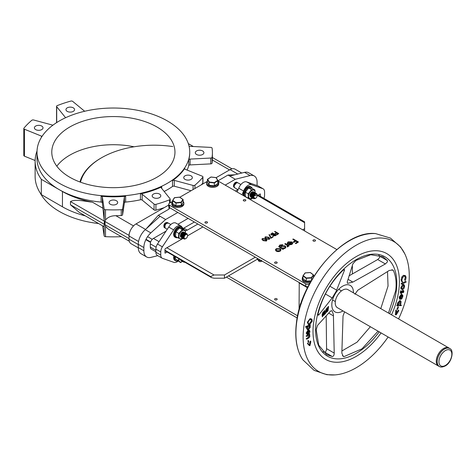 <?xml version="1.0" encoding="UTF-8"?>
<svg xmlns="http://www.w3.org/2000/svg" width="476" height="476" viewBox="0 0 476 476"><rect width="100%" height="100%" fill="white"/><g stroke="black" fill="none" stroke-linecap="round" stroke-linejoin="round"><path stroke-width="0.71" d="M59.369 183.296A76.368 44.089 0 0 0 142.598 192.851A76.368 44.089 0 0 0 189.74 152.118A76.368 44.089 0 0 0 167.374 120.94A76.368 44.089 0 0 0 84.145 111.384A76.368 44.089 0 0 0 37.003 152.118A76.368 44.089 0 0 0 59.369 183.296M70.466 201.568C75.428 198.92 84.353 201.306 92.445 202.187A76.368 44.089 180 0 1 62.451 191.507L59.369 189.734A76.368 44.089 0 0 0 101.108 202.074A1.476 0.851 0 0 1 101.912 202.312A1.476 0.851 0 0 1 102.34 202.841L104.28 221.09L70.466 201.568L70.466 204.787L104.28 224.309L104.28 221.09M125.64 196.243A76.368 44.089 180 0 1 101.108 196.243A1.476 0.851 180 0 1 101.912 196.481A1.476 0.851 180 0 1 102.34 197.01L104.149 208.94A1.476 0.851 0 0 0 105.505 209.72A99.032 57.179 0 0 0 121.243 209.72A1.476 0.851 0 0 0 122.594 208.94L124.403 197.01A1.476 0.851 180 0 1 125.64 196.243L125.64 202.074A76.368 44.089 0 0 0 140.438 199.783A1.476 0.851 0 0 1 142.009 199.98A1.476 0.851 0 0 1 142.175 200.093L154.075 209.904A1.476 0.851 180 0 0 155.92 210.184A99.032 57.179 180 0 0 164.327 207.584M161.685 186.872A76.368 44.089 180 0 1 140.438 193.952A1.476 0.851 180 0 1 142.009 194.148A1.476 0.851 180 0 1 142.175 194.262L154.075 204.073A1.476 0.851 0 0 0 155.92 204.353A99.032 57.179 0 0 0 169.545 199.813A1.476 0.851 0 0 0 170.188 199.105A1.476 0.851 0 0 0 170.051 198.748L161.281 187.889A1.476 0.851 180 0 1 161.144 187.532A1.476 0.851 180 0 1 161.685 186.872L161.685 188.389M164.178 191.477A76.368 44.089 0 0 0 172.52 186.449A1.476 0.851 0 0 1 174.287 186.211L191.072 190.733M184.783 168.349A76.368 44.089 180 0 1 172.52 180.612A1.476 0.851 180 0 1 174.287 180.38L193.089 185.444A1.476 0.851 0 0 0 194.934 185.152A99.032 57.179 0 0 0 202.8 177.286A1.476 0.851 0 0 0 202.943 176.917A1.476 0.851 0 0 0 202.514 176.316A1.476 0.851 0 0 0 202.312 176.221L185.319 169.349A1.476 0.851 180 0 1 184.688 168.653A1.476 0.851 180 0 1 184.783 168.349L184.783 168.95M187.092 170.069A76.368 44.089 0 0 0 188.752 165.636A1.476 0.851 0 0 1 190.079 164.922L210.749 163.881A1.476 0.851 180 0 0 212.094 163.095A99.032 57.179 180 0 0 212.373 159.995L212.409 152.719A99.032 57.179 0 0 0 212.094 148.179A1.476 0.851 0 0 0 211.665 147.643A1.476 0.851 0 0 0 210.749 147.399L190.079 146.352A1.476 0.851 180 0 1 189.002 145.995M189.74 152.118L189.74 152.719A76.368 44.089 180 0 1 188.752 159.805A1.476 0.851 180 0 1 190.079 159.091L210.749 158.044A1.476 0.851 0 0 0 212.094 157.264A99.032 57.179 0 0 0 212.409 152.719M40.276 193.054A76.368 44.089 0 0 0 59.369 211.457A76.368 44.089 0 0 0 98.615 223.541M134.059 146.786A61.588 35.557 0 0 0 56.817 166.201M156.919 126.973A61.588 35.557 0 0 0 89.803 119.268A61.588 35.557 0 0 0 51.783 152.118A61.588 35.557 0 0 0 69.823 177.262A61.588 35.557 0 0 0 136.939 184.968A61.588 35.557 0 0 0 174.96 152.118A61.588 35.557 0 0 0 156.919 126.973M84.674 111.259A1.476 0.851 180 0 1 84.573 111.182L72.673 101.37A1.476 0.851 0 0 0 72.507 101.257A1.476 0.851 0 0 0 70.829 101.091A99.032 57.179 0 0 0 57.197 105.63A1.476 0.851 0 0 0 56.561 106.338A1.476 0.851 0 0 0 56.698 106.695L65.462 117.554A1.476 0.851 180 0 1 65.569 117.733M52.967 125.14A1.476 0.851 180 0 1 52.455 125.063L33.653 120A1.476 0.851 0 0 0 31.809 120.291A99.032 57.179 0 0 0 23.943 128.157A1.476 0.851 0 0 0 23.8 128.526A1.476 0.851 0 0 0 24.431 129.222L41.424 136.094A1.476 0.851 180 0 1 41.62 136.19A1.476 0.851 180 0 1 41.959 136.493M73.31 107.85A4.314 2.487 0 0 0 68.609 107.308A4.314 2.487 0 0 0 65.95 109.611A4.314 2.487 0 0 0 67.211 111.372A4.314 2.487 0 0 0 71.912 111.908A4.314 2.487 0 0 0 74.571 109.611A4.314 2.487 0 0 0 73.31 107.85M41.751 126.069A4.314 2.487 0 0 0 37.051 125.533A4.314 2.487 0 0 0 34.391 127.83A4.314 2.487 0 0 0 35.652 129.591A4.314 2.487 0 0 0 40.353 130.132A4.314 2.487 0 0 0 43.013 127.83A4.314 2.487 0 0 0 41.751 126.069M116.424 200.741A4.314 2.487 0 0 0 111.723 200.206A4.314 2.487 0 0 0 109.064 202.502A4.314 2.487 0 0 0 110.325 204.263A4.314 2.487 0 0 0 115.019 204.799A4.314 2.487 0 0 0 117.685 202.502A4.314 2.487 0 0 0 116.424 200.741M159.531 194.071A4.314 2.487 0 0 0 154.837 193.536A4.314 2.487 0 0 0 152.171 195.832A4.314 2.487 0 0 0 153.439 197.594A4.314 2.487 0 0 0 158.133 198.135A4.314 2.487 0 0 0 160.793 195.832A4.314 2.487 0 0 0 159.531 194.071M191.09 175.852A4.314 2.487 0 0 0 186.396 175.311A4.314 2.487 0 0 0 183.736 177.613A4.314 2.487 0 0 0 184.997 179.375A4.314 2.487 0 0 0 189.692 179.91A4.314 2.487 0 0 0 192.358 177.613A4.314 2.487 0 0 0 191.09 175.852M202.645 150.963A4.314 2.487 0 0 0 197.945 150.422A4.314 2.487 0 0 0 195.285 152.719A4.314 2.487 0 0 0 196.546 154.48A4.314 2.487 0 0 0 201.247 155.021A4.314 2.487 0 0 0 203.906 152.719A4.314 2.487 0 0 0 202.645 150.963M166.82 222.72A2.511 1.452 120 0 0 166.261 222.649M166.1 222.685A2.511 1.452 120 0 0 165.63 222.881A2.511 1.452 120 0 0 164.036 226.76M236.994 182.707L236.84 182.76A2.511 1.452 120 0 0 236.614 182.558M236.572 182.528A2.511 1.452 120 0 0 236.566 182.528A2.511 1.452 120 0 0 236.126 182.409M236.007 182.415A2.511 1.452 120 0 0 235.311 182.653A2.511 1.452 120 0 0 233.758 184.605A2.511 1.452 120 0 0 233.805 186.657M233.859 186.723A2.511 1.452 120 0 0 234.055 186.878A2.511 1.452 120 0 0 234.168 186.937L234.013 184.974M164.095 226.85A2.511 1.452 120 0 0 164.375 227.111A2.511 1.452 120 0 0 164.422 227.135L164.262 225.16M23.8 128.526L23.8 155.479A1.476 0.851 0 0 0 24.431 156.176L35.135 160.507M202.943 176.917L202.943 182.754A1.476 0.851 180 0 1 202.8 183.117A99.032 57.179 180 0 1 201.366 184.789M102.626 225.856L104.149 235.894A1.476 0.851 0 0 0 105.505 236.673A99.032 57.179 0 0 0 121.243 236.673A1.476 0.851 0 0 0 121.35 236.661M125.64 202.074A1.476 0.851 0 0 0 124.403 202.841L122.594 214.777A1.476 0.851 180 0 1 121.243 215.551A99.032 57.179 180 0 1 115.87 215.711C111.324 215.688 107.868 217.115 105.505 219.995L105.006 221.513L105.006 224.731L105.505 226.392L108.385 229.176L129.317 241.267M79.319 212.397L103.893 226.582L104.28 224.309M177.828 212.463L165.63 219.501L158.318 215.277L146.263 228.76M217.937 180.856L227.998 175.049L235.311 179.274L225.207 185.105M227.998 175.049L234.722 174.805M169.153 208.851L169.301 207.726A2.957 1.708 0 0 1 169.402 208.167A2.957 1.708 0 0 1 168.54 209.375L158.318 215.277M165.63 219.501L150.827 232.895A13.548 7.824 120 0 0 143.859 247.562L143.859 250.781A13.548 7.824 120 0 0 146.662 256.98A13.548 7.824 120 0 0 150.827 257.403L157.764 255.666M257.088 185.575A13.548 7.824 120 0 0 257.088 185.408L257.088 182.189A13.548 7.824 120 0 0 254.279 175.989A13.548 7.824 120 0 0 250.12 175.567L235.311 179.274M254.279 175.989L248.704 172.77A13.548 7.824 120 0 0 244.545 172.348L229.735 176.055M160.055 216.282L145.251 229.676A13.548 7.824 120 0 0 138.284 244.343L138.284 247.562A13.548 7.824 120 0 0 141.086 253.762L146.662 256.98M168.742 205.031L136.017 223.928A9.853 5.688 120 0 0 129.05 235.995L129.05 239.214A9.853 5.688 120 0 0 131.09 243.724L138.29 247.877M241.784 173.038L235.013 169.129A9.853 5.688 120 0 0 230.086 169.617L216.199 177.637L217.913 180.559M85.377 215.896A76.368 44.089 180 0 1 62.451 206.798L41.323 194.601L41.323 179.315L59.369 189.734A76.368 44.089 0 0 1 37.003 158.556L37.003 152.118M79.254 212.361L70.466 204.787M37.027 150.987A82.776 47.79 0 0 0 35.129 161.168L35.129 176.459A82.776 47.79 0 0 0 41.323 194.601M35.129 161.168A82.776 47.79 0 0 0 41.323 179.315M178.078 261.145A7.39 4.266 -60 0 1 177.131 261.794A7.39 4.266 -60 0 1 173.615 262.258L162.352 258.301A6.896 3.981 -60 0 1 162.185 258.212A6.896 3.981 -60 0 1 160.757 255.059L160.757 251.935A6.896 3.981 -60 0 1 162.352 246.842L157.473 244.027L168.736 227.064A7.39 4.266 -60 0 1 175.947 223.107L180.826 225.921A7.39 4.266 -60 0 1 181.713 226.778L184.349 229.95M237.929 189.626L235.483 191.043M188.103 218.395L177.947 224.261M166.035 231.14L153.439 238.411L159.055 241.653M155.878 251.774L151.219 249.091A4.433 2.558 -60 0 1 150.303 247.056L150.303 243.843A4.433 2.558 -60 0 1 153.439 238.411M167.177 252L165.035 253.119L164.934 249.269L165.285 248.668L183.058 238.405M260.396 196.344L260.295 193.934L257.254 195.571M252.738 198.177L250.293 199.587M202.913 226.945L187.574 235.798M237.137 191.995L238.738 188.222A7.39 4.266 -60 0 1 246.836 181.975L258.099 185.932A6.896 3.981 -60 0 1 258.272 186.021A6.896 3.981 -60 0 1 258.432 186.122M258.099 185.932L262.978 188.746A6.896 3.981 -60 0 1 263.151 188.835A6.896 3.981 -60 0 1 264.579 191.995L264.579 195.118A6.896 3.981 -60 0 1 263.9 198.367M246.836 181.975L251.715 184.789L262.978 188.746M238.738 188.222L243.617 191.037A7.39 4.266 -60 0 1 251.715 184.789M242.016 194.809L243.617 191.037M157.473 255.487A6.896 3.981 -60 0 1 157.306 255.398A6.896 3.981 -60 0 1 155.878 252.238L155.878 249.121A6.896 3.981 -60 0 1 157.473 244.027M168.736 227.064L173.615 229.884A7.39 4.266 -60 0 1 180.826 225.921M173.615 229.884L162.352 246.842M197.861 224.029L187.3 230.122A4.927 2.844 -60 0 1 185.396 230.568L182.338 229.67L178.821 233.43L178.363 238.077L181.421 238.958L182.588 238.083M194.375 222.018L183.813 228.111A4.927 2.844 -60 0 1 183.099 228.438M248.258 198.212L245.378 196.552L245.36 192.149L248.662 188.02L251.977 188.294L254.862 189.954L251.542 189.68L248.24 193.809L248.258 198.212L251.578 198.486L252.268 197.903M252.375 197.968L251.733 196.945L252.066 194.904L253.387 193.131L255.136 192.738A4.665 2.695 120 0 0 252.863 190.049A4.665 2.695 120 0 0 248.996 194.024A4.665 2.695 120 0 0 249.097 197.933A4.665 2.695 120 0 0 252.197 197.849M251.81 196.13A2.511 1.452 120 0 0 252.155 195.868M252.238 195.791A2.511 1.452 120 0 0 253.226 194.285A2.511 1.452 120 0 0 253.399 193.702M253.696 193.964A2.761 1.595 -60 0 1 253.553 194.398A2.761 1.595 -60 0 1 252.601 195.91M252.518 195.999A2.761 1.595 -60 0 1 252.161 196.308M250.007 196.041A2.761 1.595 -60 0 1 249.912 195.386A2.761 1.595 -60 0 1 250.168 194.119A2.761 1.595 -60 0 1 251.399 192.334M252.012 191.923A2.761 1.595 -60 0 1 253.113 191.81M253.797 193.387A2.761 1.595 -60 0 1 253.72 193.857M253.416 193.613A2.511 1.452 120 0 0 253.464 193.131M252.738 191.893A2.511 1.452 120 0 0 251.893 192.001M255.154 192.744L254.862 189.954M248.662 188.02L251.542 189.68M245.36 192.149L248.24 193.809M182.6 238.024A4.665 2.695 -60 0 1 182.552 238.06A4.665 2.695 -60 0 1 182.516 238.083A4.665 2.695 -60 0 1 179.309 238.018A4.665 2.695 -60 0 1 179.541 233.728A4.665 2.695 -60 0 1 183.379 230.247A4.665 2.695 -60 0 1 185.461 232.972A4.665 2.695 -60 0 1 185.461 233.02A4.665 2.695 -60 0 1 185.45 233.121L185.396 230.551L182.51 228.885L179.458 228.004L175.941 231.77L175.483 236.411L178.363 238.077M185.384 233.555A4.665 2.695 -60 0 1 185.301 233.912L185.396 233.549M185.235 234.174A4.665 2.695 -60 0 1 185.081 234.632M185.295 234.049L185.229 234.495M180.249 235.721A2.511 1.452 120 0 0 180.618 236.465M181.648 236.602A2.511 1.452 120 0 0 181.957 236.465M182.01 236.435A2.511 1.452 120 0 0 182.373 236.179M184.051 234.037A2.761 1.595 -60 0 1 183.742 234.936A2.761 1.595 -60 0 1 182.82 236.245M182.736 236.328A2.761 1.595 -60 0 1 182.356 236.631M182.308 236.661A2.761 1.595 -60 0 1 181.999 236.834M180.755 236.852A2.761 1.595 -60 0 1 180.273 236.06M181.291 232.996A2.761 1.595 -60 0 1 182.183 232.234A2.761 1.595 -60 0 1 183.325 232.002M184.129 233.472A2.761 1.595 -60 0 1 184.075 233.948M183.516 234.603A2.511 1.452 120 0 0 183.748 233.799M183.76 233.716A2.511 1.452 120 0 0 183.784 233.27M183.361 232.276A2.511 1.452 120 0 0 183.266 232.211A2.511 1.452 120 0 0 183.022 232.115M182.939 232.104A2.511 1.452 120 0 0 182.094 232.288M178.821 233.43L175.941 231.77M182.338 229.67L179.458 228.004M244.301 196.13A5.914 3.415 -60 0 1 248.204 187.318A5.914 3.415 -60 0 1 251.155 187.026A5.914 3.415 -60 0 1 252.197 188.419M251.155 187.026L250.459 186.622A5.914 3.415 120 0 0 247.508 186.913A5.914 3.415 120 0 0 243.599 195.725M246.854 197.403A5.664 3.272 -60 0 1 246.532 197.421M244.819 196.427A5.664 3.272 -60 0 1 248.377 187.621A5.664 3.272 -60 0 1 252.084 188.353M177.578 237.625A5.914 3.415 -60 0 1 175.567 237.494A5.914 3.415 -60 0 1 174.662 232.758A5.914 3.415 -60 0 1 178.524 227.546A5.914 3.415 -60 0 1 181.481 227.254A5.914 3.415 -60 0 1 182.594 228.932M181.481 227.254L180.785 226.85A5.914 3.415 120 0 0 177.828 227.147A5.914 3.415 120 0 0 173.966 232.353A5.914 3.415 120 0 0 174.87 237.096L175.567 237.494M177.506 237.578A5.664 3.272 -60 0 1 174.734 234.067A5.664 3.272 -60 0 1 178.696 227.849A5.664 3.272 -60 0 1 182.522 228.891M181.005 260.556L180.38 259.622M180.422 259.652L181.183 260.64M181.356 260.753L180.725 259.825M180.773 259.854L181.535 260.842M181.124 260.051L181.725 260.973L181.076 260.027M181.487 260.265L182.028 261.145L181.421 260.229M182.397 261.36L181.772 260.426M181.838 260.467L182.582 261.449M182.748 261.562L182.118 260.628M182.183 260.67L182.927 261.651M183.093 261.758L182.469 260.83M182.516 260.86L183.278 261.848M183.444 261.961L182.814 261.032M182.879 261.068L183.623 262.05M183.79 262.163L183.165 261.235M183.23 261.27L184.301 262.324M183.552 261.455L185.045 262.318M183.599 261.61L183.242 261.372M183.552 261.473L183.248 261.407M183.206 261.389L182.891 261.169M182.849 261.169L182.695 261.288A4.665 2.695 120 0 0 182.849 261.163L182.54 260.973M182.51 260.991L182.195 260.771M182.159 260.788L181.844 260.568M181.814 260.586L181.499 260.366M181.463 260.384L181.148 260.164M181.118 260.182L180.803 259.967M180.767 259.985L180.452 259.765M187.223 234.192L187.032 233.912C184.956 233.537 183.76 234.93 183.444 238.083A2.957 1.708 -60 0 0 183.801 238.797A2.957 1.708 -60 0 0 184.01 238.958L184.01 238.958A2.957 1.708 -60 0 0 184.45 239.095L183.778 238.779C183.26 235.549 184.325 233.918 186.985 233.889L187.157 234.132M164.5 227.671L164.095 227.415C163.571 224.184 164.642 222.554 167.296 222.524M164.315 227.587L164.143 227.445C163.619 224.214 164.69 222.584 167.344 222.548L167.308 222.512M168.04 222.952C165.386 222.982 164.315 224.612 164.839 227.843L164.44 227.617C163.922 224.386 164.988 222.756 167.647 222.726L167.748 222.845M167.695 222.75C165.035 222.78 163.97 224.416 164.488 227.647L164.869 227.885M167.26 229.289L164.791 227.82C164.268 224.589 165.339 222.958 167.992 222.923M164.952 227.778L165.136 228.022C164.619 224.791 165.69 223.155 168.343 223.125M180.886 237.155L180.642 236.971C180.124 233.74 181.189 232.109 183.849 232.074L183.897 232.104C181.237 232.133 180.172 233.77 180.69 237L181.064 237.238M181.231 237.351L180.993 237.173C180.469 233.942 181.54 232.312 184.194 232.276L184.295 232.401M184.242 232.306C181.588 232.336 180.517 233.966 181.035 237.197L181.415 237.441M184.676 232.603L184.593 232.508C181.933 232.538 180.868 234.168 181.386 237.399L181.338 237.375C180.82 234.144 181.886 232.508 184.545 232.478L184.646 232.597M181.933 237.756L181.689 237.572C181.166 234.341 182.237 232.71 184.89 232.681L184.938 232.704C182.284 232.74 181.213 234.37 181.737 237.601L182.112 237.845M182.278 237.958L182.034 237.774C181.517 234.543 182.582 232.913 185.241 232.883L185.343 233.002M185.289 232.907C182.629 232.942 181.564 234.573 182.082 237.804L182.463 238.048M182.629 238.161L182.385 237.976C181.862 234.745 182.933 233.115 185.586 233.085L185.551 233.044M182.605 238.143L182.433 238.006C181.909 234.775 182.98 233.139 185.634 233.109L185.598 233.073M186.152 233.609L185.985 233.311C183.325 233.341 182.26 234.971 182.778 238.202L182.73 238.178C182.213 234.948 183.284 233.317 185.938 233.282L186.039 233.407M183.325 238.559L183.081 238.381C182.564 235.15 183.629 233.514 186.289 233.484L186.384 233.603M186.265 233.466L186.33 233.514C183.676 233.543 182.605 235.174 183.129 238.405L183.504 238.649M183.671 238.762L183.427 238.577C182.909 235.346 183.98 233.716 186.634 233.686L186.824 233.948M186.681 233.71C184.028 233.746 182.957 235.376 183.474 238.607L183.855 238.851M164.702 227.718L164.363 227.611M184.557 233.21L184.557 233.555M184.551 233.615L184.48 234.097M184.456 234.186L183.379 236.203M182.35 237.09L182.653 236.911M182.701 236.875L183.076 236.584M184.242 234.965L184.527 234.121M184.545 234.037L184.605 233.585M184.605 233.526L184.599 233.186M184.902 233.413L184.902 233.758M184.902 233.817L184.825 234.293M184.807 234.388L183.73 236.399M182.695 237.292L182.998 237.113M183.052 237.078L183.421 236.786M184.527 235.287L184.872 234.323M184.89 234.24L184.95 233.781M184.956 233.728L184.95 233.389M183.046 237.488L183.349 237.316M183.397 237.28L183.825 236.935M185.301 233.924L185.295 233.591M185.598 233.811L185.598 234.222M185.646 234.192L185.646 233.793M186.17 233.639L186.259 233.936M186.3 233.93L186.199 233.633M187.246 234.603A2.463 1.422 120 0 0 184.813 235.566A2.463 1.422 120 0 0 184.432 238.595A2.463 1.422 120 0 0 185.836 238.613A2.463 1.422 120 0 0 187.58 235.596A2.463 1.422 120 0 0 187.246 234.603M187.574 235.441L187.199 234.168C184.694 234.216 183.682 235.721 184.176 238.678L185.789 238.643M185.759 238.655L183.903 238.762L183.444 238.083M183.778 238.779L184.45 239.095L185.586 238.756M166.897 222.697L166.588 222.524M166.517 222.506L164.892 223.262M163.917 224.964L164.077 226.945M164.131 227.01L164.446 227.23M166.862 222.708L165.243 223.458M164.482 227.213L164.797 227.427M167.213 222.905L165.594 223.66M164.613 225.362L164.773 227.35M226.38 277.103L297.208 317.998M276.806 298.732A1.279 0.738 0 0 0 275.408 298.571A1.279 0.738 0 0 0 274.616 299.255A1.279 0.738 0 0 0 274.991 299.779A1.279 0.738 0 0 0 276.389 299.94A1.279 0.738 0 0 0 277.181 299.255A1.279 0.738 0 0 0 276.806 298.732M228.468 275.896L297.631 315.826M172.348 201.544L169.462 203.21A2.463 1.422 0 0 0 168.742 204.216L168.742 206.626A2.463 1.422 0 0 0 169.462 207.631L305.687 286.284A2.463 1.422 0 0 0 308.049 286.653M245.449 199.771A1.279 0.738 0 0 0 244.051 199.611A1.279 0.738 0 0 0 243.266 200.295A1.279 0.738 0 0 0 243.641 200.812A1.279 0.738 0 0 0 245.033 200.973A1.279 0.738 0 0 0 245.824 200.295A1.279 0.738 0 0 0 245.449 199.771M207.125 221.893A1.279 0.738 0 0 0 205.727 221.733A1.279 0.738 0 0 0 204.942 222.417A1.279 0.738 0 0 0 205.317 222.941A1.279 0.738 0 0 0 206.709 223.101A1.279 0.738 0 0 0 207.5 222.417A1.279 0.738 0 0 0 207.125 221.893M315.13 239.999A1.279 0.738 0 0 0 313.732 239.839A1.279 0.738 0 0 0 312.94 240.523A1.279 0.738 0 0 0 313.315 241.046A1.279 0.738 0 0 0 314.713 241.207A1.279 0.738 0 0 0 315.505 240.523A1.279 0.738 0 0 0 315.13 239.999M276.806 262.121A1.279 0.738 0 0 0 275.408 261.967A1.279 0.738 0 0 0 274.616 262.645A1.279 0.738 0 0 0 274.991 263.168A1.279 0.738 0 0 0 276.389 263.329A1.279 0.738 0 0 0 277.181 262.645A1.279 0.738 0 0 0 276.806 262.121M168.742 204.216A2.463 1.422 0 0 0 169.462 205.221L305.687 283.869A2.463 1.422 0 0 0 309.174 283.869L309.662 283.583M207.191 181.427L179.797 197.242M336.806 249.537L217.937 180.91M261.931 239.279L263.091 240.63L266.429 241.029L266.887 240.273M264.876 237.578L266.036 238.928L269.374 239.327L269.832 238.571M268.988 234.698L270.904 238.333L273.26 236.768L272.867 236.542L271.094 237.572L269.446 234.62L268.988 234.698L270.904 238.131L273.26 236.768M272.903 235.233L273.295 235.656L276.211 235.067L272.379 232.859L270.767 234.18L271.207 234.787L272.921 234.93M270.773 234.281L271.207 234.989L272.921 235.132L273.295 235.858L275.461 235.703L276.211 235.067M276.455 232.859L274.587 231.58L276.455 232.657L274.932 233.74L275.324 233.966L276.848 233.085L278.026 233.77M276.848 233.085L278.026 233.567L276.502 234.644L276.901 234.87L278.763 233.591L274.932 231.384L274.587 231.58M275.42 249.912L276.241 251.173L278.121 251.655L280.197 251.179L281.024 249.775L280.191 248.686L276.247 248.698L275.414 249.811L276.241 250.971L278.121 251.453L280.197 250.977L281.024 249.775M280.423 247.092L279.424 246.259L280.203 245.324L282.845 244.652L279.692 245.08L278.984 246.746L283.047 249.257L283.517 248.984L282.851 248.597L285.094 248.151L285.915 247.002L285.106 245.878L281.227 245.896L280.429 247.205M282.851 248.799L285.094 248.353L285.909 247.103M278.781 246.312L278.984 246.949L283.047 249.454L283.517 248.984M279.436 246.354L280.203 245.527L282.381 245.122L282.845 244.652M287.367 245.551L287.272 246.943L287.813 246.782L288.117 245.884L288.676 246.205L289.146 245.735L285.326 243.528L284.856 244.004L287.367 245.551L287.433 246.461M287.813 246.782L288.176 246.116M287.183 243.093L287.32 243.718L287.956 243.605L288.557 242.129L291.36 242.135L287.938 244.111L289.682 244.837L291.972 244.384L292.752 243.111M288.557 242.332L291.36 242.338M291.972 244.384L292.764 243.236M295.31 240.91L292.764 239.238L295.31 240.707L293.234 241.903L293.769 242.415L295.846 241.219L297.452 242.147M295.846 241.219L297.452 241.945L295.376 243.343L295.911 243.652L298.458 241.981L293.234 238.964L292.764 239.238M293.769 242.415L295.846 241.017M293.234 241.903L293.769 242.213M295.911 243.652L298.458 241.981M295.376 243.141L295.911 243.45M289.682 244.837L291.972 244.182M292.752 242.909L291.913 241.921L288.028 241.891L287.32 243.522L287.956 243.403L287.873 243.022M287.32 243.718L287.177 243.194M287.956 243.605L288.557 242.129M287.938 244.111L289.682 244.634M291.776 242.439L292.103 243.153L291.479 243.926L288.878 244.111L291.776 242.439L292.103 243.349M288.878 244.313L291.776 242.635M287.671 245.89L287.433 246.259M287.272 246.943L287.813 246.58M287.123 246.36L287.272 246.741M288.676 246.205L289.146 245.735M288.117 245.681L288.676 246.003M284.856 243.801L287.367 245.348M278.984 246.949L278.769 246.419M281.631 247.895L280.983 247.056L281.673 246.181L284.618 246.14L285.243 247.002L284.589 247.901L281.631 247.895M280.989 247.157L281.673 246.181M281.673 246.384L284.618 246.336L285.237 247.103M276.705 250.697L276.074 249.835L276.717 248.966L279.721 248.96L280.352 249.84L279.733 250.703L276.705 250.697M276.08 249.936L276.717 248.966M276.717 249.168L279.721 249.156L280.346 249.936M275.324 233.966L276.848 232.883M274.932 233.537L275.324 233.764M276.901 234.87L278.763 233.591M276.502 234.448L276.901 234.674M273.635 235.453L274.247 234.329L275.473 235.043L273.635 235.453L273.385 235.096M271.552 234.591L272.427 233.282L273.855 234.103L272.861 234.626L271.552 234.591L271.296 234.216M271.552 234.793L272.427 233.282M272.427 233.484L273.855 234.305M273.635 235.656L274.247 234.329M274.247 234.531L275.473 235.239M268.642 237.226L265.346 236.804L264.87 237.476L266.036 238.726L269.374 239.13L269.844 238.47L268.642 237.226M268.97 238.91L266.381 238.53L265.566 237.887L265.727 237.036L268.297 237.423L268.97 238.91L269.303 238.428M265.566 237.887L265.727 237.036L268.297 237.625L269.291 238.53M265.566 238.089L265.727 237.238M265.697 238.928L262.401 238.506L261.925 239.178L263.091 240.428L266.429 240.832L266.893 240.172L265.697 238.928M266.024 240.612L263.436 240.231L262.615 239.595L262.782 238.738L265.352 239.125L266.024 240.612L266.352 240.13M262.615 239.595L262.782 238.738L265.352 239.327L266.346 240.231M262.615 239.791L262.782 238.94M307.079 288.599L307.079 287.486L299.071 282.863L299.071 282.458M299.243 282.56L299.071 309.811M307.633 287.486L307.079 287.486L307.776 286.683M307.079 286.683L307.698 287.349M352.371 273.92L352.371 265.37M449.54 348.438A10.448 6.033 120 0 0 448.874 347.938L347.843 289.604A10.448 6.033 120 0 0 338.847 293.502A10.448 6.033 120 0 0 337.395 307.698L438.432 366.032A10.448 6.033 120 0 0 439.193 366.359M448.874 347.938A10.448 6.033 120 0 0 439.878 351.829A10.448 6.033 120 0 0 438.432 366.032M322.954 312.452L322.478 316.379M322.555 316.736L323.418 313.845L323.258 312.119L322.312 315.011L322.264 316.73M323.18 312.524L323.269 313.999L322.603 316.32L322.466 314.844L323.305 312.458M324.215 311.084L323.751 315.011M323.835 315.368L324.727 312.197L324.519 310.751L323.585 313.613L323.835 315.368L323.537 315.362M324.442 311.149L324.537 312.625L323.876 314.951C323.609 315.243 323.555 314.749 323.734 313.47L324.567 311.09M325.632 312.988L324.846 313.809L326.072 309.073L324.543 314.493L325.584 313.41L325.405 312.934L324.614 313.755M327.018 308.168L326.381 310.197L327.244 308.234L326.988 309.918L326.447 310.066M326.929 310.358L326.566 311.97L326.31 311.661L326.929 310.358M326.697 310.298L326.566 311.97L326.31 311.661M326.548 312.375L327.476 307.645L326.298 309.918L326.143 311.839L326.548 312.375L326.161 312.458M326.262 310.292L326.476 310.697M327.167 311.709L327.994 310.852L328.577 306.455L328.083 308.763L327.428 309.454L327.375 309.888L328.029 309.198L327.875 310.584L327.208 311.268M307.901 330.701L307.788 334.134L308.531 334.098L308.579 330.737M307.942 330.189L308.513 330.778L309.775 330.88L309.025 330.052L307.942 330.189L306.181 333.075L307.091 334.378L307.573 334.414L306.96 333.777M308.9 335.223L309.817 334.539L309.448 333.849L306.205 335.877L306.223 336.348L306.99 336.312L309.156 335.116M308.924 335.187L309.924 335.967L309.293 334.872M306.306 338.609L306.324 339.073L307.091 339.037L308.43 338.198L307.859 337.639L306.306 338.609L307.091 339.037M308.942 335.175L309.221 335.782L307.859 337.639M308.311 340.37L307.96 340.626L308.156 342.381L308.805 342.345L308.311 340.37M307.389 343.493L309.34 345.594L310.001 345.606L307.817 343.16L307.389 343.493L308.275 343.773L307.817 343.16M310.114 341.346L310.822 341.768L310.542 341.006L310.114 341.346L309.424 344.85M395.853 309.971L396.567 310.56L395.853 309.971L395.33 314.755L396.234 314.826L398.858 310.685L398.275 310.09L396.312 313.131M398.858 310.685L398.275 310.09M398.126 306.752L396.895 309.251L397.633 309.311L398.376 307.264L398.126 306.752M401.03 301.397L400.982 303.295L399.4 305.663L398.21 305.271L398.192 303.426L400.465 301.159L401.03 301.397L399.899 300.445L397.525 303.075L397.478 305.039L396.966 305.068L396.764 305.687L397.746 305.747L396.966 305.068M399.406 305.657L401.411 305.544L401.066 304.836L399.977 304.896M401.232 294.811L400.209 299.208L401.155 299.208L401.928 294.906M401.399 294.168L402.75 295.108L401.399 294.168L399.185 297.066L399.578 299.19L400.203 299.136L399.876 298.63M402.648 292.395L403.464 292.627L402.648 292.395L403.136 291.324L402.827 290.729M400.893 290.616L401.423 291.348L400.893 290.616L400.197 292.169L400.631 293.359L401.542 293.406L400.911 292.764M403.464 292.627L403.862 291.574L403.481 290.8L403.803 290.884L402.904 290.187L400.959 292.752M310.084 326.209L310.292 327.107L308.674 329.582L307.466 329.374L307.252 328.428L308.513 326.274L309.501 325.816L310.084 326.209L309.692 325.661M307.317 326.393L306.538 328.262L307.377 329.648L308.061 329.713M306.371 327.173L305.616 326.685L305.574 327.185L306.371 327.173L308.513 326.274M388.13 336.99A75.047 43.328 -60 0 1 334.931 374.909A75.047 43.328 -60 0 1 303.742 327.464A75.047 43.328 -60 0 1 349.319 249.698A75.047 43.328 -60 0 1 404.814 253.869A75.047 43.328 -60 0 1 408.646 285.517A75.047 43.328 -60 0 1 398.579 318.896M401.577 287.819L403.416 285.118L404.314 285.172L404.594 286.504L404.011 288.367L403.011 289.372L401.827 289.057L401.577 287.819L400.846 287.593L400.905 288.617L402.297 289.277M380.782 308.627L388.041 286.058L387.512 271.546M322.972 351.788L324.614 352.103C325.834 351.937 326.482 350.788 326.566 348.658L326.191 315.725M341.899 350.961L357.024 342.196L370.364 326.732M342.958 270.374L344.469 269.535L344.451 270.261L336.24 291.175L332.206 297.922L318.855 314.868L318.224 315.261L318.182 313.553C322.312 296.845 330.57 282.446 342.958 270.374M387.422 261.913L385.364 263.948L352.883 282.089L347.581 283.351L347.218 282.06L352.883 263.805L355.941 260.431L370.745 254.731L382.954 256.754L387.381 260.568L387.422 261.913M328.577 306.455L328.184 306.556L327.375 309.888M327.476 307.645L326.804 308.043L326.072 309.858L325.911 311.78L326.316 312.321M326.072 309.073L324.543 314.493M324.287 310.685L324.703 310.655L324.287 310.685L323.567 312.44M323.025 312.054L323.442 312.024L323.025 312.054L322.079 314.951L322.323 316.677M379.211 331.837A57.412 33.147 -60 0 1 334.628 358.66A57.412 33.147 -60 0 1 316.082 322.544A57.412 33.147 -60 0 1 362.373 256.606A57.412 33.147 -60 0 1 396.329 290.449A57.412 33.147 -60 0 1 389.654 313.749M354.923 294.233L357.779 290.235L389.273 270.451L392.837 269.981L393.408 270.588C395.895 276.175 396.675 282.815 395.74 290.503L388.475 313.065M342.97 310.917A15.274 8.818 -60 0 1 331.945 302.92A15.274 8.818 -60 0 1 343.613 285.659A15.274 8.818 -60 0 1 353.412 292.823M333.384 314.267L334.217 353.079C334.164 355.215 333.527 356.369 332.308 356.542L326.53 354.578L318.73 345.159L316.183 329.719L317.557 325.364L330.582 311.06L331.909 310.709L333.384 314.267M349.033 275.866L377.706 259.527L379.735 257.48L379.687 256.124L378.765 255.071M403.505 285.082L403.832 286.266L403.386 287.623L402.351 288.676L401.387 288.426M310.882 319.217L311.441 320.925L309.198 323.87L308.186 323.805M309.769 324.513L308.353 324.144L308.121 322.532C308.484 320.973 309.323 319.89 310.638 319.283L312.024 319.616L312.232 321.193L309.769 324.513L309.198 323.87M312.232 321.193L311.441 320.925M310.638 319.283L310.06 318.64L307.323 322.282L308.406 324.531L309.138 324.602M308.121 322.555L307.323 322.282M312.024 319.616L311.601 319.021L310.06 318.64M309.204 325.858L309.549 326.839L308.103 328.999L307.312 329.029M309.412 325.834L310.376 325.346L310.037 324.68L305.616 326.685M310.292 327.072L309.549 326.839M307.252 328.482L306.538 328.262M308.656 329.588L308.103 328.999M308.894 330.63L309.198 331.451L308.162 333.408M309.198 331.451L309.935 331.659L309.632 330.731L308.918 330.647M309.299 330.594L309.025 330.052M309.935 331.659L309.34 333.325L308.531 334.098M307.121 334.128L307.573 334.414L306.889 333.271L306.181 333.075M308.513 330.778L306.889 333.271M309.221 335.782L309.941 336.062L309.227 337.633L308.603 337.115M309.227 337.633L308.43 338.198M306.99 336.312L306.205 335.877M308.65 340.971L307.96 340.626M309.959 345.54L310.822 341.768M308.275 343.773L310.001 345.606M396.567 310.56L396.139 314.826M398.376 307.264L397.805 306.74M399.679 301.088L400.251 302.992L398.061 304.955M398.936 305.675L398.412 305.027M400.982 303.295L400.251 302.992M400.465 301.159L399.899 300.445M397.746 305.747L398.561 305.705L397.478 305.039M398.216 303.367L397.525 303.075M401.56 294.799L402.071 295.227L402.083 296.399L400.715 298.446M400.084 298.988L399.888 297.327L399.185 297.066M402.75 295.108L402.821 296.667L401.911 298.613L401.155 299.208M402.012 294.882L399.888 297.327M402.815 296.673L402.083 296.399M402.875 295.37L402.071 295.227M403.862 291.574L403.136 291.324M402.904 290.187L403.464 290.812L402.512 291.972L401.78 291.598M400.197 292.169L400.929 292.419L401.56 293.406L402.512 291.972M401.066 293.228L401.375 293.424M400.929 292.419L401.423 291.348M402.006 292.972L401.298 292.478M403.083 291.098L402.375 290.574M402.999 289.378L402.351 288.676M404.594 286.504L403.832 286.266M402.767 284.41L403.428 285.112L404.422 285.297L403.862 284.535L402.767 284.41L400.846 287.593M404.314 285.172L403.862 284.535M406.141 282.089L405.73 281.286L401.262 283.494L401.226 284.071L402.16 284.047L406.141 282.089M402.16 284.047L401.262 283.494M405.487 280.287L404.529 280.049L405.487 280.287L406.076 277.686L405.272 277.472L404.529 280.049M404.63 275.866L405.272 277.472M406.076 277.681L405.754 276.229L405.088 275.812L404.112 276.092L402.708 277.49L401.869 280.12L401.095 279.912L401.982 282L402.589 281.959L402.065 281.268M402.262 281.619L401.869 280.12M402.708 277.49L401.851 276.996L401.095 279.912M404.16 276.068L403.41 275.33L401.851 276.996M405.754 276.229L405.302 275.586L403.41 275.33M378.057 331.177L362.016 348.813L344.059 356.595L343.22 356.405L341.845 353.109L343.035 315.933L344.588 311.851M323.24 314.916L323.412 315.404M326.036 310.233L326.244 310.632M327.797 309.144L327.643 310.53L326.976 311.215M326.334 311.917L326.084 311.607M438.479 365.943A10.347 5.974 -60 0 1 436.891 357.666A10.347 5.974 -60 0 1 443.638 348.545A10.347 5.974 -60 0 1 448.826 348.021L449.695 348.527A10.347 5.974 -60 0 0 444.507 349.051A10.347 5.974 -60 0 0 437.759 358.166A10.347 5.974 -60 0 0 439.348 366.449L438.479 365.943M258.379 260.146L258.379 260.408A1.969 1.136 0 0 0 258.956 261.211A1.969 1.136 0 0 0 259.955 261.52A1.969 1.136 0 0 0 261.74 261.211A1.969 1.136 0 0 0 261.978 261.05M261.651 261.264A1.725 0.994 180 0 1 261.568 261.312A1.725 0.994 180 0 1 260.003 261.586A1.725 0.994 180 0 1 259.128 261.312A1.725 0.994 180 0 1 259.051 261.264M261.538 260.354L260.188 260.562L258.307 260.069L257.183 259.069L257.236 259.515M209.119 185.224L209.119 182.367L207.393 179.428L207.393 182.284L209.119 185.224L214.39 185.83L214.301 182.617L217.657 180.41L216.027 177.625L211.029 177.054L207.655 179.262M211.029 177.054L207.393 179.428L207.673 179.262L209.309 182.046L214.301 182.617M214.39 185.83L217.937 183.498L217.657 180.41L217.937 180.642L214.39 182.974L209.119 182.367L209.309 182.046M216.027 177.625L217.841 180.481M174.555 197.695L172.812 200.455L176.078 202.711L175.983 203.068L172.532 200.688L172.812 200.455L172.532 203.544L175.983 205.924L175.983 203.068L181.279 202.532L181.094 202.205L182.844 199.444L179.571 197.189L174.371 197.772L172.639 200.521M183.123 199.617L182.844 199.444L183.123 199.617L181.279 202.532L181.279 205.388L183.123 202.473L183.123 199.617M182.867 199.438L179.571 197.189M175.983 205.924L181.279 205.388M310.292 272.575L305.235 272.932L302.962 275.86L303.248 275.634L306.312 277.984L311.363 277.627L313.357 274.92L310.292 272.575L313.398 274.92M311.536 280.257L311.536 277.96L306.199 278.335L302.962 275.86L302.962 278.716L306.199 281.191L306.312 277.984M313.636 276.764L313.636 275.104L311.536 277.96L311.363 277.627M305.235 272.932L303.099 275.675M306.199 281.191L311.197 280.84M207.393 181.195A6.033 3.487 0 0 0 206.632 182.891A6.033 3.487 0 0 0 207.161 184.325A6.033 3.487 0 0 0 213.932 186.3A6.033 3.487 0 0 0 218.704 182.891A6.033 3.487 0 0 0 218.169 181.463A6.033 3.487 0 0 0 217.937 181.195M206.632 182.891L206.632 183.897A6.033 3.487 0 0 0 207.161 185.331A6.033 3.487 0 0 0 213.932 187.306A6.033 3.487 0 0 0 218.704 183.897L218.704 182.891M173.556 205.471A6.033 3.487 0 0 0 182.058 205.495L182.058 206.501A6.033 3.487 0 0 1 173.556 206.477A6.033 3.487 0 0 1 171.788 204.014L171.788 203.008A6.033 3.487 0 0 0 173.556 205.471M172.532 201.336A6.033 3.487 0 0 0 171.788 203.008M182.058 206.459L182.094 206.477A6.033 3.487 0 0 0 183.861 204.014L183.861 203.008A6.033 3.487 0 0 0 183.123 201.336M181.457 205.102L182.094 205.471A6.033 3.487 0 0 0 183.861 203.008M182.058 205.495L181.439 205.132M182.094 205.471L182.094 206.477M302.962 276.711A6.033 3.487 0 0 0 302.266 278.335A6.033 3.487 0 0 0 304.033 280.798A6.033 3.487 0 0 0 310.816 281.506M302.266 278.335L302.266 279.341A6.033 3.487 0 0 0 304.033 281.804A6.033 3.487 0 0 0 310.173 282.655M300.731 304.241A1.16 0.672 -120 0 0 300.201 304.551A1.16 0.672 -120 0 0 300.332 305.491M79.956 181.987A75.041 43.322 180 0 1 101.025 158.068L101.549 157.764A74.298 42.899 0 0 0 80.498 182.189M146.019 239.315L150.648 241.986M164.934 250.239L210.6 276.598L211.546 277.621L214.016 278.21L224.464 278.21L258.087 258.801M166.85 247.764L214.016 274.991L210.6 276.598M304.598 222.334L304.598 222.691L257.433 195.463M172.752 146.572A74.298 42.899 0 0 0 101.549 157.764L101.025 158.068M302.682 229.837L304.598 228.73L304.598 222.691M214.016 274.991L224.464 274.991L255.297 257.189M304.598 228.73L304.598 230.937M224.464 274.991L224.464 278.21M178.916 258.777L178.107 260.521L180.517 262.556L175.227 258.861L175.471 256.79M178.97 258.807A4.665 2.695 120 0 0 178.922 260.307A4.665 2.695 120 0 0 182.51 261.419A4.665 2.695 120 0 0 182.534 261.407L182.653 261.324M180.517 262.556L182.534 261.407M175.227 258.861L178.107 260.521M177.685 260.919A5.914 3.415 -60 0 1 175.567 260.83A5.914 3.415 -60 0 1 174.603 256.29M173.907 255.886A5.914 3.415 120 0 0 174.87 260.426L175.567 260.83M177.625 260.884A5.664 3.272 -60 0 1 174.912 256.469M257.07 194.256L256.338 193.47L254.13 194.678A2.957 1.708 -60 0 0 253.482 195.725A2.957 1.708 -60 0 0 253.125 196.85L254.779 193.934L256.29 193.446L256.992 194.137M234.246 187.479L233.442 186.384L233.775 184.343L235.096 182.57L236.608 182.076L237.149 182.457M237.179 182.457L236.655 182.106L235.144 182.594L233.817 184.373L233.49 186.408L234.293 187.508M237.494 182.653L237 182.308L235.489 182.796L234.168 184.575L233.835 186.61L234.412 187.598L233.787 186.586L234.121 184.545L235.441 182.772L237.357 182.498M238.101 189.728L234.757 187.8L234.138 186.782L234.472 184.748L235.793 182.968L237.702 182.695M237.732 182.707L235.84 182.998L234.519 184.771L234.817 184.95L236.138 183.171L237.649 182.683L240.904 184.521M253.696 192.006L253.202 191.661L251.691 192.149L250.37 193.928L250.037 195.963L250.614 196.951L249.989 195.939L250.322 193.899L251.643 192.125L253.559 191.852M253.958 192.822L253.958 193.167M253.952 193.226L253.881 193.702M253.857 193.797L253.53 194.69M253.643 194.577L253.928 193.732M253.946 193.649L254.005 193.191M254.005 193.137L254 192.798M253.994 192.756L254.172 192.441M254.077 192.215L253.547 191.864L252.036 192.352L250.715 194.125L250.382 196.166L250.959 197.153L250.34 196.136L250.668 194.101L251.994 192.322L253.904 192.048M254.303 193.018L254.309 193.369M254.303 193.429L254.226 193.905M254.208 194L253.875 194.892M253.988 194.779L254.273 193.934M254.291 193.845L254.351 193.393M251.334 197.367L250.685 196.338L251.019 194.303L252.34 192.524L254.113 192.143L252.387 192.554L251.066 194.327L250.733 196.368L251.512 197.457M254.267 195.118L254.618 194.166M254.642 194.047L254.702 193.595M251.679 197.57L251.036 196.54L251.37 194.5L252.691 192.726L254.6 192.453M255.005 193.423L255.005 193.768M254.999 193.833L254.904 194.386M254.975 194.327L255.047 193.869M255.053 193.738L255.047 193.405M254.63 192.459L252.738 192.75L251.411 194.529L251.084 196.57L251.863 197.653M254.975 192.661L253.083 192.953L251.762 194.732L251.429 196.766L252.006 197.754L251.382 196.743L251.715 194.702L253.036 192.929L254.547 192.435L255.088 192.816M255.35 193.625L255.344 194.053M255.398 194.024L255.404 193.714M255.749 193.857L255.689 193.494M255.184 192.762L253.434 193.155L252.113 194.934L251.78 196.969L252.56 198.058M252.887 198.242L252.078 197.141L252.411 195.106L253.732 193.327L255.505 192.953M256.058 193.774L255.951 193.446M255.671 193.066L253.779 193.357L252.458 195.13L252.125 197.171L253.089 198.29M253.232 198.444L252.429 197.344L252.762 195.309L254.083 193.53L255.993 193.256M256.344 193.768L256.136 193.417M256.153 193.44L256.308 193.762M256.023 193.268L254.13 193.559L252.81 195.333L252.476 197.373L253.482 198.498M253.422 198.575L252.78 197.546L253.107 195.511L254.428 193.732L255.945 193.244L256.606 193.833M256.647 193.851L256.391 193.488M256.368 193.47L254.476 193.756L253.155 195.535L252.821 197.576L253.75 198.706M252.506 196.653L252.821 196.392M252.887 196.332L253.482 195.654M254.226 195.095L253.476 196.213M256.927 196.743A2.463 1.422 120 0 0 257.26 195.362A2.463 1.422 120 0 0 256.058 194.148A2.463 1.422 120 0 0 254.113 195.999A2.463 1.422 120 0 0 253.964 198.177A2.463 1.422 120 0 0 255.517 198.379A2.463 1.422 120 0 0 256.927 196.743M257.254 195.237L253.851 195.886C253.321 197.361 253.488 198.284 254.357 198.647C253.357 198.302 253.101 197.338 253.583 195.767L254.13 194.678M253.125 196.85L255.38 198.456M254.327 194.434L256.177 193.762M253.178 197.939L253 195.939M253.982 194.232L255.6 193.482M255.874 193.815L255.666 193.5L256.076 193.774M253.202 198.01L252.869 197.784M252.815 197.719L252.655 195.737M253.631 194.035L255.249 193.28M252.839 197.802L252.524 197.582M252.464 197.516L252.304 195.535M253.286 193.833L254.904 193.077M255.499 193.559L255.612 193.91M252.488 197.6L252.173 197.379M252.119 197.314L251.953 195.333M252.935 193.631L254.553 192.875M255.255 193.672L255.291 194.089M252.137 197.397L251.828 197.177M251.768 197.118L251.608 195.136M252.583 193.429L254.208 192.673M254.904 193.47L254.946 193.809M254.946 193.869L254.886 194.404M253.107 196.999L252.792 197.159M251.792 197.195L251.477 196.981M251.417 196.915L251.257 194.934M252.238 193.226L253.857 192.477M254.559 193.274L254.595 193.607M254.595 193.667L254.553 194.131M254.535 194.214L253.434 196.255M253.196 196.481L252.81 196.766M252.756 196.796L252.441 196.957M251.441 196.999L251.126 196.778M251.072 196.713L250.911 194.732M251.887 193.03L253.512 192.274M254.208 193.072L254.249 193.405M254.249 193.47L254.208 193.928M254.19 194.012L253.833 194.999M253.601 195.404L252.917 196.219M252.845 196.279L252.464 196.564M252.411 196.594L252.09 196.755M251.096 196.796L250.781 196.576M250.721 196.511L250.56 194.529M251.542 192.828L253.161 192.072M253.863 192.869L253.898 193.208M253.898 193.268L253.857 193.726M253.839 193.815L253.488 194.803M253.256 195.202L252.566 196.017M252.5 196.076L252.113 196.362M252.06 196.398L251.745 196.552M250.745 196.594L250.43 196.374M250.376 196.308L250.215 194.327M251.191 192.625L252.815 191.87M252.887 191.887L253.196 192.06M253.512 192.667L253.553 193.006M253.553 193.066L253.506 193.524M253.494 193.613L253.274 194.303M234.841 184.902L234.519 184.771M236.643 182.504L236.34 182.332M236.263 182.314L234.644 183.07M233.662 184.777L233.823 186.759M233.883 186.818L234.198 187.038M236.614 182.516L234.989 183.272M236.959 182.719L235.34 183.474M101.108 196.243L101.108 202.074M140.438 193.952L140.438 199.783M172.52 180.612L172.52 186.449M188.752 159.805L188.752 165.636M142.175 194.262L142.175 200.093M102.34 197.01L102.34 202.841M41.424 136.094L41.424 137.332M24.431 129.222L24.431 156.176M56.698 106.695L56.698 122.564M202.8 177.286L202.8 183.117M194.934 185.152L194.934 188.502M193.089 185.444L193.089 189.567M174.287 180.38L174.287 186.211M124.403 197.01L124.403 202.841M122.594 208.94L122.594 214.777M121.243 209.72L121.243 215.551M105.505 209.72L105.505 219.995M104.149 225.594L104.149 235.894M105.505 226.392L105.505 236.673M104.149 208.94L104.149 219.246M212.094 157.264L212.094 163.095M210.749 158.044L210.749 163.881M190.079 159.091L190.079 164.922M169.545 199.813L169.545 203.163M155.92 204.353L155.92 210.184M154.075 204.073L154.075 209.904M169.301 208.613L169.301 207.726M244.545 172.348L250.12 175.567M145.251 229.676L150.827 232.895M138.284 244.343L143.859 247.562M138.284 247.562L143.859 250.781M62.451 191.507L62.451 206.798M129.067 235.406A0.738 0.428 0 0 0 129.05 235.394L129.05 235.995L138.57 241.493M130.049 231.265A7.39 4.266 120 0 0 129.05 235.394L105.006 221.513M129.05 239.214L138.284 244.545M230.086 169.617L237.756 174.049M136.017 223.928L145.531 229.42M229.563 169.92L212.373 159.995M115.87 215.711L133.518 225.904M92.445 202.187L103.179 208.387M105.006 224.731L129.05 238.613M150.303 243.843L156.122 247.205M164.934 252.893L165.285 253.095M260.045 193.958L260.396 194.16M150.303 247.056L155.878 250.275M155.878 249.121L160.757 251.935M155.878 252.238L160.757 255.059M183.813 228.111L187.3 230.122M309.174 283.869L309.174 284.499M305.687 283.869L305.687 286.284M169.462 205.221L169.462 207.631M381.08 332.92A61.095 35.272 -60 0 1 333.444 362.04A61.095 35.272 -60 0 1 313.505 323.573A61.095 35.272 -60 0 1 362.766 253.405A61.095 35.272 -60 0 1 398.906 289.42A61.095 35.272 -60 0 1 391.528 314.826M334.931 374.909L326.875 374.689L314.083 370.364L302.813 359.773A75.601 43.649 -60 0 1 296.518 323.674A75.601 43.649 -60 0 1 375.647 233.621L390.451 238.083L400.596 247.002L404.814 253.869M333.486 315.891L328.63 313.089M332.206 297.922L325.411 293.995M385.364 263.948L377.706 259.527M387.381 260.568L379.687 256.124M352.883 282.089L348.004 279.269M318.855 314.868L318.045 314.404M344.451 270.261L343.66 269.803M336.669 290.14L329.892 286.225M334.217 353.079L326.566 348.658M332.308 356.542L324.614 352.103M344.059 356.595L342.5 355.697M393.408 270.588L391.891 269.714M445.411 365.425A9.115 5.26 -60 0 1 438.949 361.73A9.115 5.26 -60 0 1 445.381 350.556A9.115 5.26 -60 0 1 451.843 354.251A9.115 5.26 -60 0 1 445.411 365.425M258.486 260.128A2.957 1.708 0 0 0 259.581 260.449M176.078 202.711L181.094 202.205M301.016 303.373A1.72 0.994 -120 0 0 300.427 303.855L301.409 303.283M147.59 236.643L152.272 239.345M56.561 106.338L56.561 122.653M170.188 199.105L170.188 202.794M168.986 209.041L168.986 207.244M188.306 143.597L193.357 146.519M212.409 157.514L231.996 168.825M258.272 186.021L263.151 188.835M157.306 255.398L162.185 258.212M168.141 222.964L170.83 224.517M187.58 235.596L187.58 235.275M341.476 290.884L338.71 289.283M335.318 301.552L332.551 299.951M302.813 359.773C296.744 350.544 294.602 338.394 296.387 323.317C300.529 279.817 344.416 229.551 375.647 233.621M308.918 325.762L309.501 325.816M401.714 289.396L402.506 289.467M439.348 366.449C440.532 367.389 442.466 367.234 445.155 365.985C452.051 362.629 454.271 349.783 449.695 348.527M259.955 260.539L258.141 260.021M210.963 177.001L207.471 179.303M216.134 177.59L210.975 177.001M183.046 199.486L179.642 197.141M174.394 197.695L172.556 200.598M179.63 197.135L174.448 197.659M305.086 272.921L302.998 275.759M310.358 272.522L305.14 272.891M313.571 274.979L310.376 272.528M300.201 304.551L300.427 303.855M145.84 239.684L150.523 242.385M164.934 250.709L211.546 277.621M258.159 195.047L304.598 221.858"/></g></svg>
